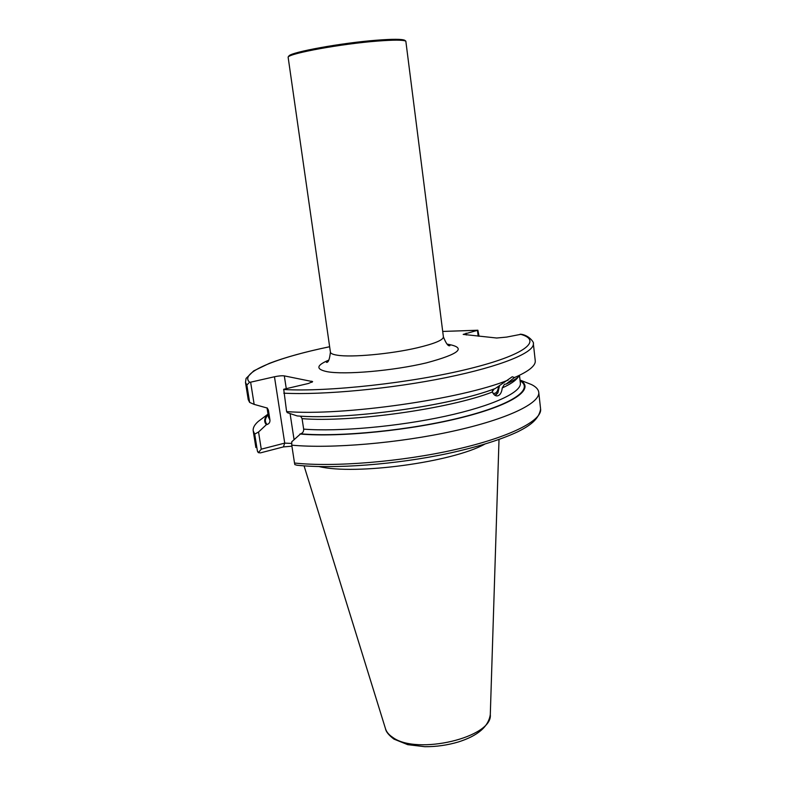 <?xml version="1.0" encoding="UTF-8"?>
<svg xmlns="http://www.w3.org/2000/svg" width="786" height="786" viewBox="0 0 786 786"><rect width="100%" height="100%" fill="white"/><g stroke="black" fill="none" stroke-linecap="round" stroke-linejoin="round"><path stroke-width="1.18" d="M288.639 56.327L288.914 55.953C291.125 52.082 341.674 42.876 376.563 40.214C392.666 38.976 402.068 39.005 404.761 40.292L405.124 40.577M443.402 336.889C443.284 340.043 434.54 343.688 417.15 347.825C390.848 354.005 351.44 357.591 337.361 355.213C332.95 354.545 330.641 353.523 330.415 352.157L288.108 57.064C290.309 53.163 341.733 43.81 377.201 41.098C393.57 39.831 403.11 39.84 405.831 41.147L443.402 336.889C446.094 343.62 448.275 346.538 449.936 345.634L448.354 345.034M492.606 389.453L492.39 392.018C493.608 394.621 495.18 395.928 497.116 395.928C499.955 395.446 501.674 392.784 502.264 387.95L504.465 384.246L506.066 384.089L514.476 377.535L512.256 376.759L495.318 388.481C450.722 405.831 347.078 420.225 297.187 415.932L287.303 412.66L286.605 411.579C342.676 416.158 461.264 399.219 508.208 380.07M254.153 404.387L249.643 402.412L246.873 385.052L249.604 382.212L250.626 382.183L254.153 404.387L267.299 408.072L268.399 410.125L269.962 420.078C270.06 422.337 269.097 423.821 267.063 424.509L266.375 424.686C263.644 421.551 264.204 418.093 268.046 414.291M261.266 449.17L258.388 452.657L257.395 450.958L254.703 434.098L258.545 432.015L261.266 449.17L284.728 443.117L274.461 376.759L250.626 382.183M274.461 376.759C278.657 375.885 281.938 375.59 284.316 375.885L312.641 381.632L308.485 383.46L283.717 389.257L286.605 411.579M283.775 393.167C322.967 395.211 391.516 388.785 446.517 377.516C501.645 366.256 534.716 352.344 533.34 343.541C534.578 343.58 530.029 335.612 521.236 334.247L506.606 337.096L496.693 338.019L463.18 334.394L477.878 330.228L479.067 336.27M528.762 383.489L531.356 384.501C535.885 386.702 538.351 389.296 538.744 392.283C540.336 403.1 507.795 419.076 453.276 431.111C398.875 443.157 330.877 448.875 291.763 445.161L291.773 441.761L300.645 433.813C302.757 433.076 303.769 431.514 303.661 429.127L302.079 418.643L300.586 416.207M518.809 376.622C515.94 379.009 511.686 381.505 506.066 384.089M533.34 343.541L535.256 360.794C535.521 363.103 534.008 365.637 530.737 368.408C527.268 371.306 521.855 374.342 514.476 377.535M249.643 402.412L248.219 399.602L245.487 382.458L246.873 385.052M294.504 463.023L294.838 464.605L296.902 465.214C333.991 469.193 396.056 464.546 447.971 453.483C477.79 446.92 501.213 439.61 518.22 431.553C529.165 425.992 538.842 419.734 540.601 409.044C542.271 420.539 509.898 437.213 455.585 449.513C401.4 461.824 333.588 467.297 294.504 463.023L291.763 445.161M520.047 380.218C535.364 388.461 514.889 403.994 463.553 417.091C412.454 430.217 339.886 437.566 299.938 434M291.92 446.183L283.402 446.92L284.728 443.117L291.763 443.442M258.388 452.657L260.382 452.893L283.402 446.92M254.703 434.098L253.22 430.895C252.807 427.908 254.487 424.754 258.27 421.424L263.133 417.788M266.375 424.686L258.545 432.015M484.707 444.178C452.186 462.227 355.243 475.334 319.096 466.57M478.173 336.182L477.495 330.572M498.462 386.29C498.147 390.544 496.781 392.931 494.345 393.452L492.92 393.069M499.552 385.553L497.941 392.676L494.934 395.289M497.646 393.147L495.288 395.496M447.136 344.121C467.061 347.55 460.134 353.798 426.356 362.886C393.246 370.805 344.799 375.001 327.143 371.69C315.618 369.263 316.159 365.411 328.745 360.135M394.022 739.145L407.738 744.666L424.853 746.7C436.309 746.769 447.489 745.187 458.395 741.955C477.849 735.775 488.479 726.647 490.297 714.572C493.097 737.327 416.767 755.592 392.676 737.337C388.874 734.822 386.486 731.953 385.504 728.74L304.064 465.852M477.878 330.228L442.724 331.437L477.8 330.277M249.604 382.212C238.738 372.76 276.918 357.571 329.639 346.754M520.185 334.178C542.959 340.24 525.765 354.85 468.967 368.811C412.473 382.811 327.821 392.116 283.618 389.502M492.39 392.018C449.671 408.808 350.762 422.691 302.079 418.643M519.575 376.101L520.371 383.096C521.717 392.253 492.999 405.831 445.426 416.207C397.952 426.592 338.55 431.868 303.661 429.127M518.003 377.27C515.744 380.581 510.507 384.138 502.264 387.95M269.962 420.078L268.488 417.16L267.034 407.855M268.399 410.125L267.073 407.885M520.106 380.768C534.116 389.119 512.826 404.476 461.922 417.307C411.235 430.158 340.083 437.291 300.645 433.813M257.395 450.958L257.818 452.019M267.063 424.509C264.518 421.591 264.872 418.368 268.124 414.841M311.944 382.33L311.767 381.171M284.316 375.885L286.271 388.657M290.083 413.583L294.062 439.58M466.088 333.166L466.314 335.003M288.914 55.953L288.108 57.064M385.504 728.74C385.985 731.737 388.756 735.165 393.825 739.017M538.744 392.283L540.601 409.044M520.027 380.051L531.356 384.501M253.22 430.895L255.882 447.539M268.016 414.124L258.27 421.424M329.629 346.724C305.056 351.843 284.945 357.394 269.303 363.378L253.672 370.904L246.077 378.42L245.487 382.458M490.297 714.572L499.012 439.492M404.761 40.292L405.831 41.147M330.415 352.157C329.609 359.369 328.283 362.759 326.445 362.336L327.811 361.324M492.242 391.605L494.276 388.864"/></g></svg>
